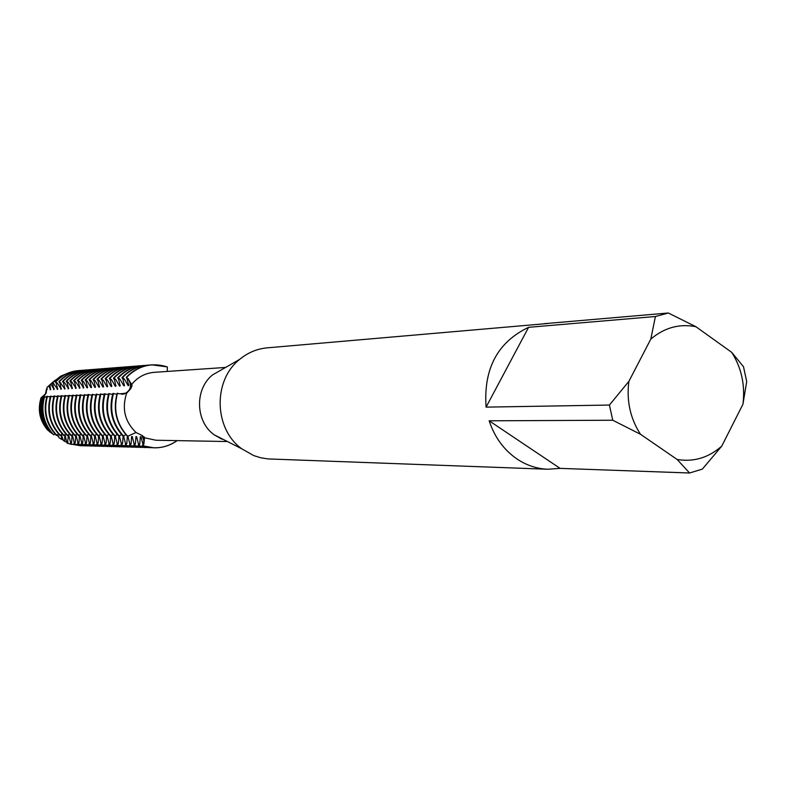 <?xml version="1.0" encoding="UTF-8"?>
<svg xmlns="http://www.w3.org/2000/svg" width="786" height="786" viewBox="0 0 786 786"><rect width="100%" height="100%" fill="white"/><g stroke="black" fill="none" stroke-linecap="round" stroke-linejoin="round"><path stroke-width="1.18" d="M122.351 394.307L126.399 393.049L129.385 389.925C131.37 385.857 130.889 382.114 127.941 378.705L132.028 385.042L130.918 388.53L126.634 393.236L119.6 393.815L117.173 393.246C112.781 409.693 116.23 424.076 127.499 436.368L136.017 432.497L142.128 435.483L144.555 437.537L143.887 444.011L142.964 445.849L143.917 442.066L143.671 438.834L141.981 435.395L143.956 440.759L142.639 445.839L142.856 443.952L140.959 436.702M221.976 439.236L214.126 434.766C195.341 421.493 194.525 389.08 212.623 374.873L239.632 359.399C247.786 352.659 256.963 348.807 267.161 347.844L547.911 323.498M226.397 441.516L155.952 440.239L144.398 437.753M560.084 468.368L489.167 420.805L612.756 420.235L640.492 434.275L677.159 459.486C693.733 462.197 708.608 457.727 721.774 446.094L702.36 469.114L689.577 472.995L560.084 468.368L547.871 469.252L268.114 458.926L260.814 457.806L253.721 455.575L241.882 448.865C213.93 429.107 212.711 380.542 239.632 359.399M742.937 404.25C745.285 385.238 741.552 367.946 731.737 352.374L743.507 366.738L746.7 381.544L742.937 404.25L721.774 446.094M547.871 469.252C536.976 468.79 526.767 465.44 517.267 459.171C504.003 450.103 494.64 437.311 489.167 420.805M140.969 436.702L140.321 436.692L139.8 443.884L138.867 445.741L138.228 445.731L138.444 443.854L136.567 436.643L135.939 436.633L135.428 443.785L134.504 445.633L133.866 445.613L134.082 443.756L132.225 436.574L131.596 436.564L131.105 443.687L130.181 445.524L129.552 445.505L129.778 443.648L127.931 436.515L127.312 436.505L126.831 443.579L125.288 445.397L125.514 443.55L123.687 436.456L123.078 436.446L122.596 443.481L121.073 445.289L121.299 443.451L119.492 436.397L118.883 436.387L118.421 443.383L116.908 445.181L117.134 443.353L115.346 436.338L114.736 436.338L114.284 443.294L112.791 445.072L113.007 443.265L111.239 436.289L110.639 436.279L110.197 443.196L109.303 444.984L108.714 444.964L108.93 443.166L107.171 436.23L106.591 436.22L106.149 443.098L104.676 444.866L104.902 443.068L103.163 436.171L102.573 436.161L102.151 443.009L101.266 444.778L100.687 444.758L100.913 442.98L99.183 436.112L98.614 436.112L98.191 442.911L96.747 444.66L96.973 442.891L95.253 436.063L94.684 436.053L94.271 442.823L93.406 444.571L92.836 444.562L93.072 442.793L91.373 436.004L90.803 436.004L90.4 442.734L89.535 444.473L88.975 444.454L89.211 442.705L87.521 435.955L86.961 435.945L86.568 442.646L85.713 444.375L85.163 444.355L85.389 442.616L83.719 435.906L83.169 435.896L82.776 442.557L81.931 444.277L81.38 444.267L81.606 442.528L79.956 435.847L79.406 435.837L79.022 442.469L78.187 444.178L77.637 444.169L77.873 442.439L76.232 435.798L75.692 435.788L75.309 442.38L74.474 444.08L73.933 444.07L74.169 442.351L72.538 435.749L72.007 435.739L71.644 442.292L70.809 443.992L70.278 443.972L70.504 442.272L68.893 435.69L68.362 435.69L67.468 443.304L66.79 442.842L65.287 435.64L64.757 435.64L64.717 441.408L63.361 440.514L61.711 435.591L61.19 435.591L61.662 439.413L59.353 437.979L57.29 435.071M167.31 371.434L167.33 366.895C151.894 362.15 138.316 365.628 126.585 377.329L127.941 378.705C132.313 385.454 130.997 390.573 124.021 394.061M41.796 397.176L45.421 393.914L46.502 389.07L46.256 392.853L44.684 395.319L41.678 397.48M47.18 389.345L46.698 389.935L47.18 389.345M42.523 397.657L41.098 397.637L43.151 396.763L46.03 393.393L47.091 387.321L48.712 385.897L50.609 389.728L49.901 384.885L50.854 384.089L54.136 389.542L52.308 382.92L52.77 382.536L57.692 389.355L56.228 383.185L55.275 381.917L57.339 383.106L61.288 389.158L59.824 382.959L58.871 381.682L59.392 381.652L64.924 388.962L63.46 382.733L62.497 381.456L63.027 381.416L64.59 382.654L68.598 388.765L67.124 382.497L66.162 381.22L66.702 381.181L68.274 382.428L72.302 388.569L70.838 382.271L69.875 380.974L70.416 380.945L71.998 382.192L76.055 388.372L74.591 382.035L73.619 380.738L74.169 380.699L75.761 381.957L79.848 388.166L78.374 381.8L77.411 380.493L77.961 380.453L79.563 381.721L83.68 387.97L82.206 381.554L81.243 380.247L81.803 380.208L83.404 381.485L86.981 387.793L87.56 387.763L86.087 381.318L85.104 380.002L85.674 379.962L87.295 381.239L90.891 387.586L91.471 387.547L89.997 381.072L89.024 379.746L89.594 379.707L91.225 380.994L94.851 387.37L95.43 387.341L93.956 380.827L92.974 379.491L93.563 379.451L95.194 380.748L98.849 387.154L99.439 387.125L97.965 380.571L96.983 379.235L97.562 379.196L99.213 380.493L102.887 386.938L103.487 386.909M58.351 435.837L57.663 435.532M46.62 389.944L47.18 389.237M58.812 436.662L57.938 436.318M46.502 389.07L47.18 388.255M177.155 440.622C166.563 447.882 155.166 449.631 142.964 445.849L153.958 447.824C162.427 447.971 170.159 445.574 177.155 440.622M136.017 432.497C124.797 421.551 121.663 408.474 126.634 393.236M127.813 436.368C116.544 424.067 113.096 409.693 117.487 393.226C113.096 409.693 116.544 424.067 127.813 436.368M528.585 327.32L655.406 316.512L650.818 339.08L628.859 381.387L609.405 405.045L486.082 407.128L528.585 327.32C497.587 342.126 483.419 368.722 486.082 407.128M640.492 434.275C630.284 418.506 626.403 400.88 628.859 381.387M731.737 352.374L695.875 326.691L668.346 313.005L544.217 323.694M650.818 339.08C664.376 327.634 679.399 323.508 695.875 326.691M612.756 420.235L609.405 405.045M655.406 316.512L668.346 313.005M677.159 459.486L689.577 472.995M131.665 384.433C137.638 377.142 145.174 373.104 154.252 372.328L225.592 367.435M46.659 397.195L44.242 396.832C40.499 410.38 43.083 422.465 51.994 433.096L53.861 434.894L54.981 433.921M50.216 397.048L46.924 396.321C42.896 411.225 46.05 424.253 56.386 435.385L58.567 433.96M53.802 396.901L50.481 396.164C46.433 411.147 49.597 424.244 59.982 435.434L62.192 433.99M57.427 396.743L54.067 396.006C50.009 411.068 53.193 424.234 63.617 435.493L65.857 434.029M61.092 396.596L57.702 395.849C53.615 410.99 56.818 424.224 67.291 435.542L69.551 434.059M64.796 396.439L61.367 395.692C57.27 410.911 60.483 424.214 71.005 435.591L73.294 434.098M68.549 396.282L65.071 395.525C60.954 410.832 64.187 424.204 74.758 435.64L77.067 434.127M72.332 396.124L68.824 395.358C64.678 410.754 67.93 424.194 78.561 435.69L80.889 434.167M76.163 395.967L72.607 395.201C68.451 410.665 71.713 424.185 82.392 435.749L84.75 434.206M80.025 395.81L76.439 395.024C72.263 410.587 75.535 424.175 86.273 435.798L88.661 434.245M83.945 395.643L80.31 394.857C76.114 410.498 79.406 424.165 90.184 435.857L92.61 434.275M87.894 395.486L84.23 394.69C80.005 410.42 83.316 424.155 94.153 435.906L96.599 434.314M91.893 395.319L88.189 394.513C83.945 410.331 87.266 424.145 98.162 435.965L100.637 434.353M95.941 395.152L92.188 394.336C87.924 410.243 91.264 424.135 102.209 436.024L104.715 434.393M100.028 394.975L96.236 394.159C91.952 410.154 95.312 424.126 106.307 436.073L108.841 434.432M104.165 394.808L100.323 393.983C96.03 410.066 99.4 424.116 110.453 436.132L113.017 434.462M108.35 394.631L104.469 393.796C100.146 409.978 103.536 424.106 114.638 436.191L117.232 434.501M112.585 394.454L108.655 393.619C104.312 409.879 107.721 424.096 118.873 436.25L121.506 434.54M116.859 394.277L112.889 393.432C108.527 409.791 111.946 424.086 123.166 436.309L125.819 434.579M41.098 397.637C37.423 409.624 39.555 420.372 47.484 429.893L50.481 432.29M44.036 397.48L42.552 397.559C38.995 410.223 41.383 421.532 49.724 431.485L52.249 433.283M103.477 386.909L102.003 380.326L101.021 378.97L103.271 380.247L106.975 386.722L107.574 386.692L106.1 380.07L105.108 378.705L105.717 378.675L107.377 379.992L111.101 386.506L111.71 386.476L110.237 379.805L109.244 378.439L109.853 378.4L111.533 379.726L115.287 386.28L115.896 386.25L114.422 379.55L113.43 378.174L114.049 378.135L115.729 379.461L119.511 386.054L120.13 386.024L118.657 379.284L117.664 377.899L118.283 377.86L119.983 379.206L123.785 385.828L124.414 385.798L122.94 379.019L121.938 377.624L122.567 377.585L124.276 378.931L128.108 385.602L128.747 385.562L126.585 377.329C133.591 369.911 142.02 365.745 151.875 364.851L167.33 366.895M102.769 394.474L103.29 394.15M103.29 394.159L102.347 394.356M86.696 395.191L87.266 394.847M87.275 394.847L86.283 395.083M78.914 395.545L79.524 395.191L78.512 395.427M75.092 395.712L75.702 395.348L74.69 395.604M71.31 395.889L71.939 395.515L70.907 395.771M67.665 395.702L67.164 395.938M63.853 396.223L64.511 395.839L63.469 396.105M60.325 396.016L59.805 396.272M56.563 396.547L57.24 396.154L56.179 396.439M52.976 396.704L53.664 396.311L52.593 396.596M49.43 396.861L50.127 396.458M50.127 396.468L49.046 396.753M45.912 397.018L46.62 396.616L45.539 396.91M122.223 394.199L124.355 393.236L121.349 394.15M142.639 445.839L153.801 447.824M141.195 437.065L140.321 436.692M151.727 447.715L138.867 445.741M123.795 436.318C112.565 424.086 109.146 409.781 113.508 393.403M138.228 445.731L149.497 447.696M147.424 365.195L147.1 365.225C137.295 366.119 128.904 370.255 121.938 377.624M122.567 377.585C129.543 370.206 137.933 366.07 147.748 365.176L149.654 365.068M136.803 436.996L135.939 436.633M123.785 385.828L124.493 384.944M147.287 447.588L134.504 445.633M119.501 436.259C108.33 424.096 104.921 409.87 109.264 393.59M118.283 377.86C125.22 370.52 133.571 366.414 143.337 365.519L145.223 365.421M133.866 445.613L145.076 447.578M143.013 365.539L142.698 365.569C132.942 366.463 124.591 370.57 117.664 377.899M132.461 436.937L131.596 436.564M119.511 386.054L120.209 385.179M142.885 447.47L130.181 445.524M115.257 436.201C104.145 424.106 100.746 409.958 105.078 393.776M114.049 378.135C120.946 370.835 129.258 366.748 138.975 365.854L140.841 365.755M129.552 445.505L140.704 447.45M138.66 365.883L138.346 365.903C128.639 366.797 120.327 370.884 113.43 378.174M128.157 436.869L127.312 436.505M115.287 386.28L115.974 385.415M138.542 447.352L125.907 445.407M111.062 436.142C99.999 424.116 96.629 410.046 100.932 393.953M109.853 378.4C116.731 371.149 124.994 367.082 134.661 366.197L136.509 366.099M125.288 445.397L136.391 447.332M134.357 366.217L134.042 366.247C124.375 367.131 116.112 371.198 109.244 378.439M123.913 436.81L123.078 436.446M111.111 386.506L111.789 385.651M134.249 447.224L121.692 445.298M106.906 436.083C95.902 424.126 92.542 410.145 96.825 394.13M105.717 378.675C112.555 371.454 120.779 367.406 130.407 366.531L132.225 366.433M121.073 445.289L132.117 447.214M130.093 366.551L129.788 366.581C120.17 367.455 111.946 371.503 105.108 378.705M119.708 436.741L118.883 436.387M106.975 386.722L107.653 385.877M130.004 447.106L117.517 445.19M102.809 436.024C91.854 424.135 88.513 410.233 92.777 394.317M101.62 378.931C108.419 371.758 116.613 367.73 126.182 366.856L127.99 366.767M116.908 445.181L127.892 447.096M125.878 366.885L125.573 366.905C116.004 367.779 107.82 371.807 101.021 378.97M115.562 436.682L114.736 436.338M102.887 386.938L103.556 386.103M125.799 446.998L113.39 445.082M98.751 435.975C87.855 424.145 84.524 410.312 88.769 394.484M97.562 379.196C104.342 372.063 112.486 368.054 122.017 367.19L123.795 367.091M112.791 445.072L123.716 446.979M121.712 367.209L121.417 367.229C111.887 368.103 103.742 372.102 96.983 379.235M111.455 436.623L110.639 436.279M98.849 387.154L99.508 386.329M121.653 446.88L109.303 444.984M94.733 435.916C83.886 424.155 80.585 410.4 84.8 394.66M93.563 379.451C100.294 372.358 108.409 368.379 117.89 367.504L119.659 367.416M108.714 444.964L119.59 446.861M117.595 367.534L117.301 367.553C107.82 368.418 99.714 372.397 92.974 379.491M107.387 436.564L106.591 436.22M94.851 387.37L95.499 386.555M117.536 446.762L105.265 444.876M90.763 435.866C79.976 424.165 76.684 410.489 80.879 394.837M89.594 379.707C96.305 372.652 104.381 368.693 113.813 367.828L115.562 367.73M104.676 444.866L115.503 446.753M113.518 367.848L113.223 367.877C103.791 368.732 95.725 372.692 89.024 379.746M103.369 436.505L102.573 436.161M90.901 387.577L91.54 386.771M113.479 446.654L101.266 444.778M86.843 435.808C76.104 424.175 72.823 410.577 77.008 395.004M85.674 379.962C92.355 372.937 100.392 368.998 109.785 368.143L111.504 368.045M100.687 444.758L111.455 446.635M109.49 368.162L109.195 368.192C99.812 369.047 91.775 372.986 85.104 380.002M99.39 436.446L98.614 436.112M86.991 387.793L87.619 386.997M109.46 446.536L97.317 444.67M82.952 435.758C72.263 424.185 69.001 410.656 73.167 395.171M81.803 380.208C88.445 373.232 96.442 369.312 105.796 368.457L107.495 368.359M96.747 444.66L107.466 446.527M105.501 368.477L105.216 368.496C95.872 369.351 87.875 373.271 81.243 380.247M95.46 436.387L94.684 436.053M83.12 387.999L83.748 387.213M105.481 446.428L93.406 444.571M79.111 435.699C68.48 424.194 65.228 410.734 69.374 395.338M77.961 380.453C84.574 373.507 92.542 369.617 101.846 368.762L103.526 368.673M92.836 444.562L103.506 446.419M101.561 368.791L101.276 368.811C91.972 369.656 84.014 373.556 77.411 380.493M91.569 436.328L90.803 436.004M79.298 388.196L79.917 387.419M101.551 446.32L89.535 444.473M75.318 435.65C64.727 424.204 61.495 410.823 65.621 395.505M74.169 380.699C80.752 373.792 88.671 369.911 97.936 369.066L99.606 368.978M88.975 444.454L99.596 446.301M97.661 369.096L97.376 369.115C88.111 369.96 80.201 373.831 73.619 380.738M87.727 436.269L86.961 435.945M75.505 388.402L76.124 387.636M97.661 446.212L85.713 444.375M71.555 435.601C61.013 424.214 57.8 410.901 61.907 395.663M70.416 380.945C76.969 374.067 84.859 370.216 94.074 369.371L95.725 369.282M85.163 444.355L95.725 446.193M93.799 369.391L93.514 369.42C84.299 370.255 76.419 374.107 69.875 380.974M83.915 436.21L83.169 435.896M71.762 388.598L72.371 387.842M93.809 446.104L81.931 444.277M67.832 435.542C57.349 424.224 54.146 410.98 58.233 395.83M66.702 381.181C73.226 374.342 81.076 370.511 90.252 369.675L91.883 369.577M81.38 444.267L91.893 446.094M89.977 369.695L89.692 369.715C80.526 370.55 72.685 374.382 66.162 381.22M80.152 436.151L79.406 435.837M68.058 388.795L68.657 388.048M89.997 445.996L78.187 444.178M64.157 435.493C53.713 424.234 50.53 411.058 54.598 395.987M63.027 381.416C69.522 374.617 77.333 370.805 86.47 369.97L88.081 369.882M77.637 444.169L88.101 445.986M86.195 369.99L85.92 370.01C76.792 370.845 68.981 374.657 62.497 381.456M76.419 436.102L75.692 435.788M64.393 388.991L64.983 388.255M86.224 445.898L74.474 444.08M60.512 435.444C50.117 424.244 46.954 411.137 51.002 396.144M59.392 381.652C65.857 374.883 73.629 371.09 82.727 370.255L84.328 370.167M73.933 444.07L84.348 445.878M82.451 370.285L82.186 370.304C73.098 371.13 65.326 374.922 58.871 381.682M72.734 436.043L72.007 435.739M60.758 389.188L61.347 388.451M82.491 445.79L70.809 443.992M56.906 435.395C46.571 424.253 43.407 411.216 47.445 396.301M55.796 381.888C62.232 375.158 69.974 371.375 79.022 370.55L80.604 370.461M70.278 443.972L80.644 445.78M78.757 370.57L78.482 370.589C69.433 371.414 61.701 375.197 55.275 381.917M69.08 435.994L68.362 435.69M57.172 389.375L57.751 388.657M71.801 444.444L67.468 443.304M53.861 434.894L52.456 433.43C43.427 422.652 40.803 410.39 44.596 396.645M52.77 382.536L60.689 376.16L69.993 372.338M63.312 439.944L61.662 439.413M50.275 432.379L48.722 430.777C40.587 421.05 38.308 410.027 41.874 397.687M48.712 385.897L53.193 381.809M61.898 435.886L61.19 435.591M50.098 389.758L50.668 389.05M65.474 435.935L64.757 435.64M53.615 389.571L54.195 388.854M66.898 442.056L64.717 441.408M51.925 433.499L50.579 432.094C42.041 421.905 39.575 410.331 43.171 397.343M50.854 384.089L55.275 380.1M128.108 385.602L128.825 384.698M151.718 364.861L151.551 364.871C141.696 365.775 133.276 369.931 126.271 377.349M127.273 378.744L128.275 378.665M142.856 443.952L143.887 444.011M135.428 443.785L134.082 443.756M131.105 443.687L129.778 443.648M126.831 443.579L125.514 443.55M122.596 443.481L121.299 443.451M118.421 443.383L117.134 443.353M114.284 443.294L113.007 443.265M110.197 443.196L108.93 443.166M106.149 443.098L104.902 443.068M102.151 443.009L100.913 442.98M98.191 442.911L96.973 442.891M94.271 442.823L93.072 442.793M90.4 442.734L89.211 442.705M86.568 442.646L85.389 442.616M82.776 442.557L81.606 442.528M79.022 442.469L77.873 442.439M75.309 442.38L74.169 442.351M71.644 442.292L70.504 442.272M68.009 442.213L66.889 442.184M139.8 443.884L138.444 443.854M53.772 383.332L52.672 383.401M57.339 383.106L56.228 383.185M60.944 382.89L59.824 382.959M64.59 382.654L63.46 382.733M68.274 382.428L67.124 382.497M71.998 382.192L70.838 382.271M75.761 381.957L74.591 382.035M79.563 381.721L78.374 381.8M83.404 381.485L82.206 381.554M87.295 381.239L86.087 381.318M91.225 380.994L89.997 381.072M95.194 380.748L93.956 380.827M99.213 380.493L97.965 380.571M103.271 380.247L102.003 380.326M107.377 379.992L106.1 380.07M111.533 379.726L110.237 379.805M115.729 379.461L114.422 379.55M119.983 379.206L118.657 379.284M124.276 378.931L122.94 379.019M132.028 385.042L131.832 386.565M144.555 437.537L144.26 437.036M214.126 434.766L241.882 448.865M149.173 447.686L149.821 447.706M147.1 365.225L147.748 365.176M144.752 447.568L145.4 447.588M142.698 365.569L143.337 365.519M140.389 447.44L141.028 447.46M138.346 365.903L138.975 365.854M136.076 447.322L136.705 447.342M134.042 366.247L134.661 366.197M131.812 447.205L132.431 447.224M129.788 366.581L130.407 366.531M127.587 447.087L128.197 447.106M125.573 366.905L126.182 366.856M123.412 446.969L124.021 446.988M121.417 367.229L122.017 367.19M119.285 446.851L119.885 446.87M117.301 367.553L117.89 367.504M115.208 446.743L115.797 446.762M113.223 367.877L113.813 367.828M111.17 446.625L111.75 446.645M109.195 368.192L109.785 368.143M107.171 446.517L107.751 446.536M105.216 368.496L105.796 368.457M103.221 446.409L103.791 446.419M101.276 368.811L101.846 368.762M99.311 446.301L99.881 446.31M97.376 369.115L97.936 369.066M95.44 446.193L96 446.202M93.514 369.42L94.074 369.371M91.618 446.084L92.168 446.094M89.692 369.715L90.252 369.675M87.826 445.976L88.376 445.996M85.92 370.01L86.47 369.97M84.082 445.868L84.623 445.888M82.186 370.304L82.727 370.255M80.368 445.77L80.909 445.78M78.482 370.589L79.022 370.55M47.484 429.893L48.722 430.777M49.724 431.485L50.579 432.094"/></g></svg>
